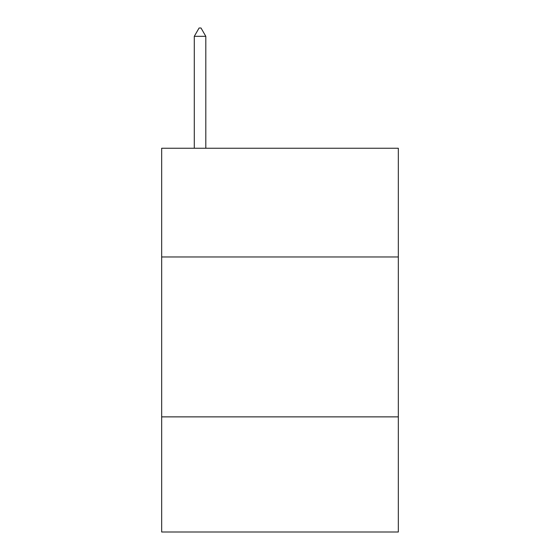 <?xml version="1.0" encoding="UTF-8"?>
<svg xmlns="http://www.w3.org/2000/svg" width="560" height="560" viewBox="0 0 560 560"><rect width="100%" height="100%" fill="white"/><g stroke="black" fill="none" stroke-linecap="round" stroke-linejoin="round"><path stroke-width="0.84" d="M398.328 256.977L398.328 148.246L161.672 148.246L161.672 256.977L398.328 256.977L398.328 532L161.672 532L161.672 256.977M398.328 416.871L161.672 416.871M205.807 36.316L201.012 28L199.094 28L194.292 36.316L205.807 36.316L205.807 148.246M194.292 36.316L194.292 148.246"/></g></svg>
